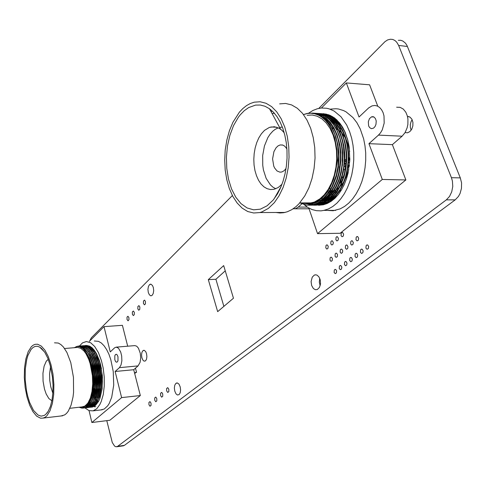 <?xml version="1.0" encoding="UTF-8"?>
<svg xmlns="http://www.w3.org/2000/svg" width="486" height="486" viewBox="0 0 486 486"><rect width="100%" height="100%" fill="white"/><g stroke="black" fill="none" stroke-linecap="round" stroke-linejoin="round"><path stroke-width="0.73" d="M412.146 119.653L411.107 121.549L410.336 124.483L410.366 127.508L411.162 130.169M405.117 132.526L407.523 132.787L409.898 131.578L411.8 129.106L412.875 125.807L412.918 122.29L411.897 119.179L409.947 117.065L407.468 116.458M355.995 239.738L357.101 240.886L358.34 240.206L358.686 238.28L357.805 236.725L356.864 236.646L356.202 237.259L355.995 239.738M341.02 235.625L342.083 236.743L343.28 236.081L343.614 234.185L342.77 232.66L341.865 232.581L341.227 233.183L341.02 235.625M350.637 243.948L351.736 245.09L352.958 244.422L353.292 242.514L352.307 240.898L351.493 240.886L350.843 241.493L350.637 243.948M330.796 243.887L331.835 245.005L332.995 244.355L333.311 242.496L332.491 240.983L331.786 240.843L330.984 241.493L330.796 243.887M335.875 239.786L336.926 240.904L338.098 240.248L338.426 238.371L337.478 236.785L336.701 236.773L336.069 237.368L335.875 239.786M360.43 252.301L361.566 253.473L362.811 252.799L363.151 250.879L362.252 249.3L361.298 249.221L360.636 249.834L360.43 252.301M345.364 248.097L346.451 249.239L347.648 248.577L347.982 246.688L347.004 245.078L346.202 245.066L345.558 245.661L345.364 248.097M365.915 248.103L367.07 249.275L368.327 248.589L368.674 246.657L367.768 245.072L366.802 244.993L366.128 245.612L365.915 248.103M349.689 260.526L350.801 261.693L352.004 261.031L352.332 259.153L351.457 257.586L350.521 257.501L349.884 258.102L349.689 260.526M355.023 256.444L356.147 257.616L357.368 256.942L357.702 255.047L356.815 253.473L355.867 253.394L355.223 253.996L355.023 256.444M340.157 252.191L341.233 253.334L342.417 252.677L342.739 250.806L341.889 249.263L340.984 249.184L340.352 249.78L340.157 252.191M335.024 256.225L336.093 257.367L337.254 256.717L337.521 254.591L336.616 253.267L335.832 253.249L335.212 253.838L335.024 256.225M344.428 264.554L345.534 265.721L346.718 265.064L347.034 263.199L346.172 261.638L345.431 261.498L344.617 262.148L344.428 264.554M334.131 272.439L335.206 273.6L336.361 272.962L336.616 270.854L335.698 269.517L334.915 269.493L334.307 270.076L334.131 272.439M339.246 268.521L340.334 269.687L341.5 269.037L341.816 267.191L340.959 265.635L340.224 265.496L339.428 266.14L339.246 268.521M148.297 292.469L149.36 294.808L150.83 295.822L152.082 295.427L153.242 293.532L153.704 290.61L153.327 287.512L152.476 285.495L151.055 284.237L149.548 284.571L148.388 286.467L147.926 289.377L148.297 292.469M143.443 303.44L144.464 304.813L145.417 303.896L145.448 301.478L144.53 300.135L143.467 301.022L143.443 303.44M132.374 314.235L133.364 315.596L134.282 314.709L134.3 312.352L133.413 311.016L132.399 311.878L132.374 314.235M127.01 319.466L128.079 320.839L128.948 319.697L128.899 317.625L127.921 316.265L127.028 317.139L127.01 319.466M137.848 308.889L138.753 310.238L139.792 309.357L139.816 306.97L138.917 305.627L137.878 306.508L137.848 308.889M141.894 357.805L142.945 360.181L144.129 361.165L145.527 360.873L146.529 359.178L146.906 356.548L146.553 353.711L145.721 351.657L144.324 350.363L142.933 350.661L141.93 352.35L141.548 354.968L141.894 357.805M329.964 260.204L331.021 261.346L332.163 260.703L332.424 258.595L331.531 257.276L330.759 257.258L330.146 257.835L329.964 260.204M325.784 247.933L326.817 249.051L327.953 248.407L328.22 246.287L327.339 244.993L326.58 244.974L325.972 245.558L325.784 247.933M319.752 278.381L319.308 282.202L320.122 285.798M311.629 285.507L313.385 288.538L315.414 289.723L317.315 289.516L319.411 287.475L320.499 283.97L320.268 279.985L318.938 276.874L317.066 275.161L315.797 274.809L314.333 275.07L312.237 277.117L311.076 281.601L311.629 285.507M166.643 390.89L167.706 392.451L168.8 391.582L168.806 389.201L167.737 387.64L166.649 388.514L166.643 390.89M174.753 391.09L176.011 393.836L177.445 394.972L179.073 394.638L180.203 392.803L180.622 389.966L180.215 386.874L178.951 384.14L177.524 383.017L175.902 383.351L174.772 385.185L174.353 388.01L174.753 391.09M160.629 395.598L161.674 397.153L162.743 396.297L162.743 393.946L161.698 392.39L160.629 393.247L160.629 395.598M148.971 404.723L149.986 406.26L151 405.433L151 403.137L149.992 401.6L148.971 402.426L148.971 404.723M154.736 400.209L155.769 401.752L156.808 400.914L156.814 398.587L155.781 397.044L154.742 397.888L154.736 400.209M318.804 108.366L384.985 41.668L387.628 39.937L390.398 39.214L392.706 39.445L394.857 40.453L396.728 42.179L398.629 45.471L451.421 177.682L452.399 181.017L452.758 186.43L451.755 191.776L449.52 196.423L446.318 199.855L117.472 446.452L115.929 446.756L114.599 446.075L112.242 442.515L106.78 420.669M89.752 340.929L91.313 337.825L232.363 195.554M332.582 190.627L332.315 191.484M332.236 191.782L332.053 192.772M331.962 193.835L331.956 194.479M398.35 40.326L400.701 40.295L402.924 41.043L405.494 43.181L407.001 45.544L460.327 177.864L461.579 182.936L461.481 188.368L460.042 193.507L458.413 196.484L455.2 199.892L124.41 445.383L123.177 445.844M348.65 166.662L348.839 166.382M349.003 166.352L349.306 166.024M345.005 163.8L344.708 162.98L344.999 163.8M348.565 165.392L349.398 165.447M344.969 170.562L344.866 170.27L344.969 170.562M344.774 170.258L344.957 171.108M344.89 170.021L345.291 169.304M91.234 407.183L94.181 406.351L95.772 405.166L98.597 401.345L99.782 398.757L102.139 388.849L102.449 376.948L100.651 364.95L99.217 360.005L96.465 353.638L94.333 350.278L92.036 347.751L89.649 346.123L86.077 345.449M84.977 407.924L88.999 410.597L93.051 410.877L96.726 408.793L99.903 404.486L101.234 401.582L103.245 394.48L104.271 386.097L104.235 377.008L103.129 367.878L101.41 360.539L98.415 352.599L94.715 346.536L90.609 342.776L86.417 341.561L82.505 342.873L79.449 345.983M100.724 409.965L104.223 409.024L107.728 405.822L109.259 403.416L111.744 397.177L113.694 385.112L113.238 371.498L110.82 359.695L108.9 354.251L106.616 349.562L104.059 345.777L101.313 343.019L98.482 341.354L94.278 341.008M114.793 359.713L114.805 355.758L115.498 354.531L116.458 354.318L117.278 355.035L118.007 356.754L117.995 360.727L117.308 361.955L116.342 362.161L115.522 361.444L114.793 359.713M116.421 347.132L134.883 345.589L136.73 346.239L138.437 348.213L140.284 353.261L140.697 357.969L140.09 362.301L138.109 365.873L119.41 367.641L121.044 364.962L121.871 360.831L121.707 356.074L120.728 352.022L118.469 348.17L116.221 347.132L114.647 347.769L110.249 351.913L103.974 326.628L122.387 325.341L127.715 346.202M94.782 396.971L95.596 398.411M95.864 398.842L96.507 399.814M96.617 399.978L97.364 400.974M97.571 401.229L98.184 401.94M318.913 205.226L323.372 204.788L327.351 203.476L331.221 201.289L334.915 198.276L338.347 194.473L341.445 189.947L344.137 184.789L346.372 179.097L348.085 172.986L349.829 160.022L349.197 146.997L347.994 140.806L345.157 132.289L342.624 127.277L339.653 122.952L334.526 117.922L328.809 114.811L322.789 113.718M304.06 204.57L307.96 207.504L312.133 209.557L316.495 210.687L320.979 210.839L323.986 210.395L328.451 208.919L332.807 206.465L336.956 203.075L340.814 198.792L344.301 193.707L347.338 187.9L349.853 181.485L351.791 174.595L353.097 167.378L353.747 159.985L353.723 152.568L353.018 145.296L351.657 138.322L349.671 131.803L346.682 125.054L340.972 116.761L334.137 111.063L329.168 108.846L326.61 108.232L321.434 107.989L317.334 108.724L312.869 110.48L308.598 113.171M326.738 210.389L333.135 210.766L340.218 208.889L344.604 206.459L348.79 203.093L352.678 198.853L356.195 193.805L359.257 188.039L361.797 181.679L363.747 174.851L365.071 167.688L365.733 160.356L365.709 152.999L365.01 145.788L363.643 138.875L360.235 128.948L356.882 122.703L352.903 117.472L346.02 111.816L343.547 110.553L338.438 108.998L335.838 108.712L330.626 109.119M368.661 125.941L368.303 121.822L369.439 118.724L371.474 116.889L373.947 117.005L375.453 118.602L376.2 120.929L376 124.343L375.034 126.603L373.564 128.14L371.45 128.644L369.688 127.66L368.661 125.941M396.643 107.242L400.1 107.37L403.259 109.071L405.804 112.187L407.28 115.735L407.924 119.094L407.851 124.44L407.104 127.946L405.045 132.648L402.092 136.226L378.503 135.078L380.532 132.799L382.209 129.944L384.177 123.086L383.989 115.911L383.083 112.661L381.583 109.721L379.621 107.467L377.312 106.027L374.797 105.48L372.027 105.912L368.686 107.922L359.045 117.011L346.36 82.899L369.615 84.825L377.658 105.936M293.094 208.852L295.804 208.603L298.246 207.115L307.346 207.109M321.641 198.385L322.309 199.035M98.749 370.684L99.029 371.541M91.253 364.749L91.423 363.82M93.549 353.875L94.606 353.802M95.001 405.269L94.673 405.215M94.071 405.063L93.64 404.911M93.197 404.729L92.668 404.467M92.328 404.273L91.726 403.878M90.596 402.973L89.94 402.335M92.364 394.924L93.233 396.625M94.32 398.447L95.147 399.632M95.396 399.954L96.064 400.774M96.283 401.023L96.939 401.715M27.678 396.169L26.536 390.993L25.217 380.058L25.278 369.238L26.706 359.585L27.902 355.503L31.128 349.349L33.084 347.447L35.199 346.421L37.428 346.305L39.706 347.119L41.432 348.341L44.755 352.295L47.743 358.073L50.204 365.332L52.421 376.905L53.017 385.015L52.865 392.913L51.972 400.166L50.392 406.393L48.223 411.253L45.605 414.509L44.177 415.494L41.152 416.15L38.048 415.068L33.564 410.409L29.707 402.645L27.678 396.169M48.26 359.354L46.304 361.177L44.074 366.189L42.95 373.218L43.09 381.231L44.475 389.055L46.152 393.964L48.831 398.514L51.856 400.774M50.514 366.523L49.554 373.892L49.748 380.429L50.775 386.856L52.84 393.247M61.114 415.98L64.632 414.953L66.491 413.44L68.21 411.278L71.078 405.16L73.003 397.019L73.556 392.378L73.447 377.294L70.768 362.58L66.947 352.526L63.423 347.034L60.896 344.544L58.314 343.067L54.505 342.8M27.034 397.056L29.652 405.136L32.927 411.648L36.65 416.107L40.575 418.173L43.163 418.112L45.07 417.274L46.875 415.755L50.022 410.773L52.36 403.508L53.691 394.492L53.891 384.42L52.944 374.099L50.921 364.348L48.229 356.451L44.943 350.236L41.304 346.087L37.544 344.228L35.095 344.301L33.151 345.151L31.329 346.688L28.182 351.682L25.873 358.856L24.555 367.647L24.318 377.415L25.157 387.457L27.034 397.056M64.571 348.535L77.487 347.435L80.761 348.286L83.993 351.02L86.016 353.814L88.701 359.294L90.177 363.65L92.407 375.563L92.692 383.806L91.988 391.528L90.341 398.125L87.905 403.101L84.868 406.096L81.855 406.94M79.175 407.25L82.122 408.185L85.171 407.487L87.844 405.178L90.117 401.375L92.443 393.624L93.233 387.306L93.336 380.252L92.704 373.005L93.245 381.097L92.862 388.897L90.633 398.885L88.203 403.666L86.757 405.379L83.58 407.286L80.178 407.134M83.167 408.149L85.105 407.59L86.8 406.454L90.22 401.539L92.711 393.168L93.525 385.374L93.312 376.717L91.459 365.539L88.914 357.83L85.779 351.967L88.1 356.141L90.086 361.201L92.704 373.005M83.871 408.021L86.964 407.14L88.61 405.828L90.129 403.945L92.613 398.678L94.673 388.138L94.509 375.222L92.091 362.921L89.655 356.408L87.65 352.696L85.433 349.713L81.94 346.876L78.544 346.056L76.077 346.688M84.655 407.973L87.182 407.104L89.388 405.16L91.319 402.195L93.209 397.366L94.606 390.489L95.043 385.161L94.515 373.637L91.988 361.942L89.886 356.481L87.31 351.876L84.88 348.918L82.177 346.889L79.54 346.062L76.46 346.579M85.396 407.851L88.458 406.97L90.104 405.658L92.978 401.363L94.12 398.514L96.185 387.98L96.021 375.071L93.604 362.781L92.085 358.407L89.23 352.69L87.049 349.72L84.752 347.581L82.45 346.324L79.139 346.038M86.144 407.803L88.683 406.922L90.9 404.966L92.85 401.977L94.734 397.129L96.398 387.664L96.337 376.346L94.478 365.247L92.862 359.938L90.603 354.75L88.391 351.153L85.348 347.879L82.863 346.397L79.88 345.941M86.879 407.675L89.946 406.794L91.599 405.488L94.478 401.193L95.621 398.344L97.692 387.816L97.534 374.925L95.11 362.647L93.591 358.279L90.73 352.563L88.543 349.598L86.247 347.46L83.944 346.208L80.627 345.917M87.626 407.633L89.6 407.068L91.878 405.367L93.919 402.602L95.602 398.915L97.279 392.475L97.911 387.445L97.844 376.158L97.115 370.46L95.305 362.629L91.708 353.887L89.339 350.303L86.866 347.782L84.37 346.281L81.362 345.825M88.367 407.505L91.435 406.624L93.087 405.312L94.618 403.429L97.121 398.18L99.199 387.658L99.041 374.779L96.617 362.507L94.211 356.104L92.231 352.441L90.044 349.477L87.741 347.338L85.433 346.087L82.11 345.801M88.458 407.487L91.089 406.891L93.385 405.178L95.438 402.39L97.127 398.672L98.792 392.245L99.423 387.221L99.344 375.97L97.492 364.956L95.548 358.808L93.239 353.814L90.876 350.23L88.391 347.678L85.87 346.172L82.845 345.704M89.843 407.335L92.923 406.454L94.582 405.142L96.113 403.259L98.622 398.01L100.705 387.5L100.547 374.633L98.123 362.374L95.706 355.977L93.725 352.314L91.538 349.355L89.23 347.223L86.921 345.971L83.586 345.68M90.59 407.286L93.172 406.393L95.438 404.388L97.419 401.321L99.302 396.412L100.669 389.578L101.088 384.298L100.541 372.926L98.02 361.426L95.967 356.117L93.907 352.283L91.696 349.312L88.981 346.907L86.277 345.716L83.677 345.686M91.325 407.165L92.668 407.001M99.976 398.241L101.987 389.395L102.437 381.334L101.853 372.78L99.624 362.24L96.246 353.942L93.026 349.234L89.558 346.366L87.273 345.552L85.062 345.564M91.417 407.14L92.85 406.982M102.358 375.678L100.31 363.965L98.567 358.589L96.289 353.656L93.938 350.084L91.423 347.484L88.871 345.941L85.797 345.467M94.272 406.825L95.621 406.661M88.276 403.556L88.586 403.878M88.804 404.097L89.351 404.601M94.363 406.8L95.803 406.636M78.92 346.087L77.888 346.421M74.036 347.769L77.134 346.457L79.601 346.7L82.912 348.656L85.779 351.967M98.439 395.379L98.184 395.154M96.848 393.757L95.821 392.342M94.484 389.966L93.755 388.344M86.496 348.912L87.006 348.383M98.913 397.111L97.844 397.341M97.388 397.36L96.435 397.238M96.009 397.117L94.885 396.594M93.506 395.561L92.741 394.784M97.911 383.812L97.006 384.426M84.534 349.051L84.017 349.701M88.902 403.957L89.503 404.431M89.801 404.644L90.317 404.972M90.706 405.196L91.113 405.391M85.165 347.271L84.843 347.496M84.74 347.569L84.042 348.158M83.756 348.432L83.252 348.966M95.499 351.979L93.039 349.021M84.102 347.138L83.361 347.624M82.978 347.927L82.523 348.328M96.665 402.663L99.442 396.868L101.094 389.298L101.544 380.143L101.252 375.289L99.709 365.964L97.121 357.939L93.549 351.457L91.526 349.118M86.374 405.737L86.666 405.883M90.876 406.272L94.084 404.176M95.153 402.864L97.935 397.068L99.594 389.48L100.037 380.301L99.745 375.435L98.202 366.086L95.608 358.042L92.036 351.554L90.007 349.215M93.64 403.064L96.428 397.262L98.087 389.669L98.53 380.465L98.239 375.587L96.696 366.207L94.096 358.146L92.413 354.634L88.488 349.312M81.502 346.767L80.87 346.943M92.127 403.265L94.916 397.463L96.574 389.851L97.024 380.623L96.732 375.733L95.183 366.329L92.583 358.249L88.999 351.743L86.97 349.41M90.609 403.465L93.403 397.663L95.062 390.033L95.511 380.787L95.22 375.885L93.67 366.45L91.064 358.352L89.375 354.829L85.445 349.507M84.102 348.383L82.043 347.265L80.056 346.858M89.084 403.666L91.903 397.797L93.567 390.064L93.992 380.684L93.677 375.714L92.067 366.213L89.388 358.085L85.718 351.621L83.653 349.355M89.345 403.234L89.995 403.83M90.238 404.03L90.815 404.461M91.137 404.68L91.623 404.972M92.048 405.19L92.419 405.354M84.339 348.887L83.823 349.513M88.756 404.176L89.339 404.619M89.655 404.832L90.147 405.13M90.566 405.348L90.943 405.518M90.335 346.494L89.661 346.311M84.977 347.186L84.679 347.381M84.576 347.454L83.871 348.012M83.562 348.298L83.07 348.796M88.166 404.984L88.665 405.288M89.084 405.506L89.46 405.682M94.065 405.755L96.805 403.751L99.168 400.197M101.428 368.595L99.029 359.847M94.843 351.609L91.526 348.067L88.173 346.427M92.571 405.932L95.438 403.787L97.88 399.942M100.408 391.43L101.179 382.585L100.875 375.32L99.818 368.2L97.473 359.822M93.318 351.682L90.013 348.164L86.684 346.542M91.076 406.108L93.926 403.981L96.362 400.166M98.877 391.752L99.673 382.822L99.369 375.465L98.3 368.26L95.918 359.798M89.582 406.284L92.413 404.176L94.837 400.391M97.346 392.074L98.166 383.059L97.862 375.617L96.781 368.327L94.357 359.78M81.132 346.791L80.682 346.913M95.809 392.396L96.659 383.296L96.356 375.763L95.256 368.394L92.796 359.762M85.779 406.897L86.277 406.752M86.581 406.636L89.381 404.565L91.787 400.835M94.272 392.718L95.147 383.533L94.843 375.915L93.731 368.455L91.228 359.743M87.152 351.937L83.707 348.401L80.251 346.937M92.735 393.034L93.628 383.77L93.33 376.067L92.2 368.528L89.661 359.725M286.892 148.807L284.79 146.201L282.791 145.065L280.13 144.931L277.98 145.909L276.042 147.793L273.94 151.626L272.61 158.922L273.758 166.084L274.651 168.059L277.044 170.963L279.96 172.159L281.795 171.971L284.116 170.708L286.041 168.551M341.287 190.202L339.659 190.992M336.506 191.921L335.109 192.091M334.447 192.122L333.189 192.091M332.588 192.031L331.422 191.836M330.881 191.709L329.781 191.381M329.295 191.205L328.159 190.706M339.331 187.286L336.828 189.291M335.935 189.862L333.961 190.876M333.159 191.198L331.513 191.697M330.784 191.855L329.356 192.037M328.7 192.067L327.278 192.031M273.247 200.007L267.051 205.851L260.393 209.168L253.607 209.861L247.046 207.965L241.007 203.646L235.765 197.164L231.536 188.866L228.493 179.146L226.762 168.448L226.409 157.251L227.454 146.055L229.86 135.345L233.529 125.607L238.322 117.314L240.206 114.86L244.264 110.693L248.632 107.588L255.575 105.128L260.302 105.043L264.967 106.246L269.463 108.724L273.399 112.163L276.99 116.622L280.143 122.016L282.773 128.231L284.826 135.12L286.236 142.532L286.977 150.296L287.026 158.217L286.382 166.115L285.069 173.806L283.113 181.096L280.574 187.833L277.512 193.859L273.247 200.007M284.213 132.775L281.91 130.26L279.231 128.286L274.42 126.718L269.438 127.381L264.536 130.363L261.401 133.784L258.819 137.884L256.711 142.665L255.15 147.957L254.172 153.582L253.814 159.353L254.087 165.082L254.974 170.58L256.456 175.659L258.485 180.16L260.994 183.921L263.904 186.806L267.124 188.714L270.538 189.558L274.043 189.303L278.174 187.535L282.032 184.23M278.284 127.794L275.179 129.343L272.822 131.184L270.113 134.185L267.859 137.623L264.42 145.94L262.659 155.447L262.719 165.228L263.436 169.93L266.17 178.38L270.404 184.88L272.962 187.189L275.744 188.775M279.341 189.655L279.729 189.68M276.121 212.473L279.924 212.959L283.788 212.692L287.305 211.787L291.703 209.733L295.95 206.684L298.981 203.768L304.807 195.925L308.889 187.778L312.036 178.526L314.108 168.496L315.025 158.059L314.74 147.616L313.257 137.568L310.651 128.292L307.018 120.133L302.517 113.384L297.317 108.263L291.624 104.927L285.647 103.457L279.608 103.858M274.353 202.632L279.104 195.755L283.101 187.475L286.169 178.058L288.192 167.858L289.067 157.245L288.769 146.62L287.299 136.402L284.723 126.968L281.139 118.675L276.704 111.816L271.595 106.622L266.006 103.245L260.144 101.768L254.214 102.188L250.284 103.518L246.475 105.656L242.842 108.554L239.434 112.157L232.94 122.272L229.41 130.77L226.816 140.108L225.225 149.986L224.69 160.088L225.206 170.094L226.774 179.686L229.337 188.562L232.83 196.441L237.15 203.045L242.174 208.136L247.739 211.513L253.674 213.014L259.773 212.546L261.96 211.89L268.375 208.373L274.353 202.632M272.117 113.621L274.286 113.129M307.152 115.328L312.219 115.012L317.218 116.209L321.975 118.9L326.306 123.031L330.061 128.456L333.08 135.011L335.249 142.447L336.476 150.508L336.719 158.879L335.966 167.251L334.253 175.318L331.646 182.772L328.257 189.358L324.211 194.843L319.928 198.859L314.406 202.024L309.357 203.245L303.902 202.881M299.947 202.875L306.144 205.019L309.904 205.195L312.753 204.782L315.754 203.847L319.63 201.824L325.784 196.423L329.866 190.864L333.396 183.975L336.13 176.029L337.885 167.439L338.596 158.703L338.299 150.241L336.992 141.93L334.66 134.039L331.367 127.04L327.321 121.312L322.777 117.077L317.923 114.362L312.674 113.086L307.231 113.402L303.458 114.581M300.184 202.875L306.38 205.019L312.042 204.97L317.953 202.941L323.506 198.999L328.736 192.948L332.424 186.642L335.425 179.2L338.031 168.144L338.845 158.582L338.371 148.655L336.057 137.447L333.408 130.509L330.012 124.513L323.925 117.794L319.502 114.963L317.164 114.003L312.243 113.05M309.874 205.207L315.663 204.527L321.538 201.83L326.884 197.328L331.586 191.211L334.982 184.789L337.691 177.384L339.538 169.341L340.449 161.066L340.437 152.969L339.544 145.071L337.715 137.398L334.988 130.345L331.488 124.282L327.406 119.477L322.983 116.045L318.257 113.918L313.197 113.129M310.821 205.226L316.902 204.217L321.775 201.83L326.282 198.185L330.735 192.863L334.502 186.351L337.545 178.66L339.635 170.179L340.735 160.259L340.583 151.48L339.216 142.185L337.047 134.707L334.022 128L330.292 122.381L326.063 118.074L321.562 115.146L319.174 114.155L314.156 113.171M311.769 205.207L317.558 204.533L323.445 201.83L328.797 197.34L333.505 191.229L336.907 184.814L339.617 177.42L341.47 169.389L342.387 161.127L342.375 153.041L341.476 145.156L339.647 137.489L336.92 130.448L333.42 124.392L329.332 119.586L324.909 116.16L320.177 114.04L315.11 113.244M311.884 205.201L317.795 204.533L322.728 202.419L328.196 198.197L332.734 192.76L336.604 186.004L339.684 178.016L341.743 169.231L342.673 160.173L342.545 151.893L341.385 143.376L339.295 135.673L336.288 128.717L332.527 122.873L328.226 118.39L325.96 116.689L321.197 114.307L316.07 113.287M307.772 203.92L313.768 205.214L316.884 205.068L320.456 204.223L326.282 201.204L331.525 196.459L335.419 191.247L338.827 184.844L341.543 177.463L343.402 169.438L344.319 161.188L344.307 153.108L343.408 145.235L341.579 137.581L338.851 130.546L335.346 124.501L331.258 119.702L326.823 116.276L322.09 114.155L317.018 113.366M314.6 205.232L320.693 204.223L325.584 201.836L330.103 198.209L334.751 192.626L338.742 185.561L341.865 177.196L343.863 168.028L344.653 158.649L344.191 148.971L342.715 140.794L340.224 133.115L336.816 126.378L332.697 120.929L328.123 116.968L323.245 114.471L317.972 113.402M315.542 205.214L321.343 204.533L327.242 201.842L332.606 197.359L337.327 191.265L340.741 184.868L343.462 177.499L345.321 169.486L346.239 161.249L346.232 153.181L345.333 145.32L343.505 137.672L340.777 130.649L337.266 124.604L333.177 119.811L328.736 116.391L323.998 114.271L318.925 113.481M315.657 205.207L321.574 204.533L326.519 202.425L332.005 198.215L336.822 192.401L340.996 184.844L344.161 175.883L345.576 169.42L346.554 159.517L346.378 151.76L345.096 142.86L342.739 134.719L339.356 127.508L335.152 121.634L330.419 117.345L325.359 114.66L319.873 113.517M313.64 204.624L319.727 205.171L325.231 203.859L330.073 201.216L335.328 196.484L339.234 191.284L342.654 184.899L345.376 177.536L347.241 169.535L348.158 161.303L348.152 153.248L347.259 145.399L345.431 137.763L342.697 130.746L339.185 124.714L335.091 119.921L330.65 116.506L325.899 114.386L320.821 113.596M318.354 205.232L323.457 204.539L329.368 201.848L334.745 197.371L339.477 191.277L342.903 184.88L345.625 177.499L347.49 169.486L348.401 161.249L348.389 153.181L347.484 145.32L345.637 137.678L342.891 130.661L339.362 124.635L335.249 119.86L330.796 116.464L326.033 114.368L320.936 113.609M337.241 120.267L334.362 117.825L330.365 115.468L326.076 114.07L322.716 113.712M323.731 113.754L322.832 113.724M320.73 114.222L319.885 114.41M319.764 114.441L318.901 114.684M318.773 114.72L318.069 114.951M305.585 202.887L306.308 203.263M309.321 202.893L309.886 203.191M311.514 203.926L313.525 204.594M319.296 205.214L319.733 205.226M303.495 114.629L307.182 113.56L310.943 113.268L314.655 113.767L318.306 115.067L321.829 117.162L325.11 120.018L328.086 123.578L330.747 127.83L334.811 138.018L336.938 149.773L337.211 155.945L336.464 166.643L334.726 175.154L332.017 182.997L326.404 192.912L321.841 197.948L319.393 199.916L314.248 202.698L308.124 203.913L301.557 202.881M271.097 111.737L272.203 110.972M282.366 127.119L279.681 127.393M332.46 128.596L333.572 128.298M335.893 127.988L337.12 127.988M339.86 128.401L341.36 128.881M331.999 127.733L333.366 127.946M336.421 128.966L338.226 129.962M339.088 130.552L341.318 132.471M342.253 133.474L345.188 137.611M346.33 139.792L348.407 145.363L349.695 151.559M348.772 169.632L347.077 175.16L344.774 180.148M343.717 181.928L340.85 185.737M337.211 155.575L337.509 160.374L336.677 165.119M332.673 116.695L329.229 115.619M328.876 115.546L326.853 115.279M326.61 115.261L325.085 115.231M324.435 115.255L323.712 115.31M323.427 115.34L322.747 115.431M322.103 115.534L321.781 115.601M341.816 125.971L336.877 120.437L331.476 116.889M330.753 116.567L327.315 115.498M326.963 115.425L324.946 115.164M324.703 115.146L323.737 115.115M323.5 115.109L323.178 115.115M322.546 115.139L321.823 115.2M321.519 115.231L320.353 115.401M313.841 202.978L314.551 203.209M342.29 186.193L345.084 179.534L347.138 172.184L348.62 160.611L348.559 153.066L347.678 145.685L344.768 135.108M312.905 203.27L313.616 203.452M340.291 186.363L344.264 176.017L345.923 168.375L346.706 160.556L346.633 152.932L345.74 145.478L342.77 134.81M309.874 202.893L310.493 203.105M311.903 203.488L312.674 203.646M338.28 186.533L341.154 179.784L343.262 172.299L344.787 160.501L344.708 152.798L343.79 145.271L340.771 134.519M308.002 202.893L309.163 203.263M310.815 203.646L311.733 203.792M336.269 186.703L339.179 179.905L341.318 172.36L342.861 160.441L342.782 152.665L341.84 145.059L338.766 134.221M306.119 202.887L307.498 203.318M309.861 203.792L310.791 203.883M334.253 186.867L337.199 180.033L339.368 172.421L340.929 160.386L340.844 152.537L339.884 144.852L336.755 133.929M304.236 202.887L304.722 203.051M308.908 203.877L309.843 203.92M332.23 187.031L336.421 176.394L338.177 168.46L338.991 160.325L338.9 152.404L337.928 144.652L334.739 133.638M307.942 203.92L312.024 203.488L317.285 201.459L322.182 197.905L326.531 193.07L330.389 186.837L333.554 179.346L335.777 170.975L336.944 162.215M329.241 201.927L333.688 199.102L337.721 195.244M347.618 139.367L344.489 131.269L341.427 126.068L337.91 121.822L332.795 117.8M313.604 203.057L314.314 203.276M327.315 201.945L331.92 198.999L336.069 194.959L339.805 189.813L343.055 183.532L345.613 176.345L347.332 168.575L348.146 160.623L348.067 152.871L347.132 145.284L345.297 137.933L342.594 131.208L339.155 125.449L335.164 120.893L330.857 117.661M312.468 203.276L313.379 203.506M325.389 201.963L330.322 198.75L334.733 194.272L340.425 185.105L344.446 173.435L346.22 160.641L346.166 153.029L345.236 145.326L343.772 139.13L341.688 133.316L339.052 128.11L335.96 123.681L332.533 120.133L328.913 117.527M309.406 202.893L310.177 203.148M311.526 203.506L312.437 203.689M323.457 201.976L325.881 200.609L330.407 196.939L334.435 192.14L338.025 186.089L342.108 175.075L343.724 166.959L344.361 158.715L343.493 146.298L342.217 140.351L340.376 134.713L338.019 129.574L335.219 125.09L332.072 121.385L326.963 117.393M307.529 202.893L308.792 203.294M310.578 203.689L311.496 203.816M321.519 201.994L326.149 199.035L332.248 192.511L335.783 186.709L338.712 179.85L340.862 172.226L342.114 164.219L342.43 155.678L341.865 147.677M305.651 202.887L310.554 203.895M319.581 202.006L324.113 199.132L328.214 195.178L333.596 187.201L336.525 180.561L338.718 173.15L340.449 160.277L340.437 153.843L339.69 146.529L337.782 138.17L335.893 132.982L333.56 128.28L330.851 124.191L327.862 120.801L323.05 117.12M322.103 116.604L318.64 115.225M308.671 203.895L312.425 203.689L316.107 202.68L321.216 199.874L323.603 197.93L327.947 193.106L331.81 186.903L336.227 175.355L337.94 166.753L338.572 156.194L337.655 145.32M344.987 170.957L344.774 170.252L345.218 169.729M312.024 203.488L311.617 203.488M217.673 311.617L208.324 279.614L223.7 265.611L233.48 298.246L217.673 311.617M223.888 306.362L215.893 279.274L225.267 270.836M215.893 279.274L208.324 279.614M135.497 368.139L136.56 372.288L135.406 372.398L135.521 372.829L134.695 373.54M136.56 372.288L135.503 372.78M135.521 372.829L134.537 372.926M346.196 161.212L345.431 161.188L346.105 160.58L346.214 160.878M345.431 161.188L346.087 162.822M349.877 158.606L349.489 157.531L348.808 158.144L349.416 159.827L349.853 159.438M348.808 158.144L349.72 158.169M344.525 164.232L345.03 163.776L344.653 162.731M349.379 165.568L348.401 165.538L349.452 164.948M341.865 181.752L341.676 181.211L342.241 180.774M341.676 181.211L340.425 182.311L340.984 183.878M346.725 176.047L346.415 175.179M348.067 166.826L349.367 165.665M337.12 172.998L337.229 173.295M342.278 165.362L342.423 165.775M339.599 166.898L339.113 167.093M342.563 164.523L342.411 164.092M338.232 166.71L338.456 166.504M342.97 178.684L342.199 176.509M340.868 180.3L341.312 181.533M344.793 160.362L346.281 159.019M344.507 164.414L346.075 163.004M348.62 160.714L349.847 159.608M344.246 166.649L345.868 165.197M348.486 162.846L349.738 161.729M89.035 410.609L91.842 422.534L109.806 420.293L140.308 395.525L133.711 369.694L115.115 371.492L121.609 397.627L140.308 395.525M91.842 422.534L121.609 397.627M103.974 326.628L89.278 341.397M119.41 367.641L115.115 371.492M138.109 365.873L133.711 369.694M308.817 208.008L317.528 233.675L340.151 233.256L405.846 179.911L392.409 144.646L368.953 143.649L382.275 179.486L405.846 179.911M317.528 233.675L382.275 179.486M346.36 82.899L321.404 107.995M378.503 135.078L368.953 143.649M301.915 203.822L298.246 207.115M333.347 128.353L332.673 129.003M329.721 188.094L330.267 189.662M330.474 190.251L330.954 191.612M331.166 192.225L331.58 193.41M402.092 136.226L392.409 144.646M407.402 46.449L398.629 45.471M124.41 445.383L117.642 446.33M455.2 199.892L446.318 199.855M460.327 177.864L451.421 177.682M349.136 166.121L348.76 166.449M349.173 164.942L348.65 165.404M343.62 169.565L344.963 169.596M346.506 174.839L346.84 175.774M349.282 166.334L347.976 167.494M348 167.318L349.306 166.151M176.649 382.968L177.019 382.932M314.952 274.869L315.967 274.821M326.762 244.92L327.078 244.908M330.936 257.197L331.245 257.191M143.589 350.315L143.935 350.285M150.296 284.195L150.763 284.17M340.224 265.496L340.54 265.484M335.097 269.438L335.401 269.426M345.431 261.498L345.759 261.486M336.014 253.194L336.336 253.182M341.166 249.124L341.5 249.118M356.062 253.334L356.408 253.321M350.71 257.44L351.044 257.428M366.997 244.932L367.367 244.92M346.39 245.005L346.731 244.993M361.487 249.16L361.851 249.148M336.883 236.712L337.223 236.706M331.786 240.843L332.114 240.837M351.688 240.825L352.04 240.819M342.053 232.527L342.405 232.521M357.058 236.585L357.423 236.579M407.493 116.549L409.054 116.646M116.804 446.737L123.559 445.79M349.167 166.078L348.784 166.412M346.773 175.938L346.451 175.045M348.012 167.233L349.319 166.072M93.051 410.877L102.315 409.777M323.986 210.395L335.723 210.365M372.051 116.707L373.473 116.792M295.111 208.798L309.078 208.773M44.536 351.961L39.706 347.119M62.67 415.791L43.163 418.112M69.826 408.325L83.203 406.788M48.412 410.937L46.96 413.1M98.458 397.244L98.889 397.196M93.98 384.772L94.867 384.681M331.464 191.77L332.758 191.782M333.384 191.788L334.672 191.8M335.297 191.806L336.579 191.818M329.368 116.646L330.711 116.725M279.875 189.364L279.511 189.364M273.302 113.317L274.511 113.39M299.783 202.875L311.556 202.899M285.075 212.437L259.773 212.546M276.947 127.259L270.902 126.949M280.531 129.136L269.463 108.724M281.163 186.448L274.007 199.06M332.23 128.164L333.53 128.231M280.13 144.931L282.706 145.035"/></g></svg>
